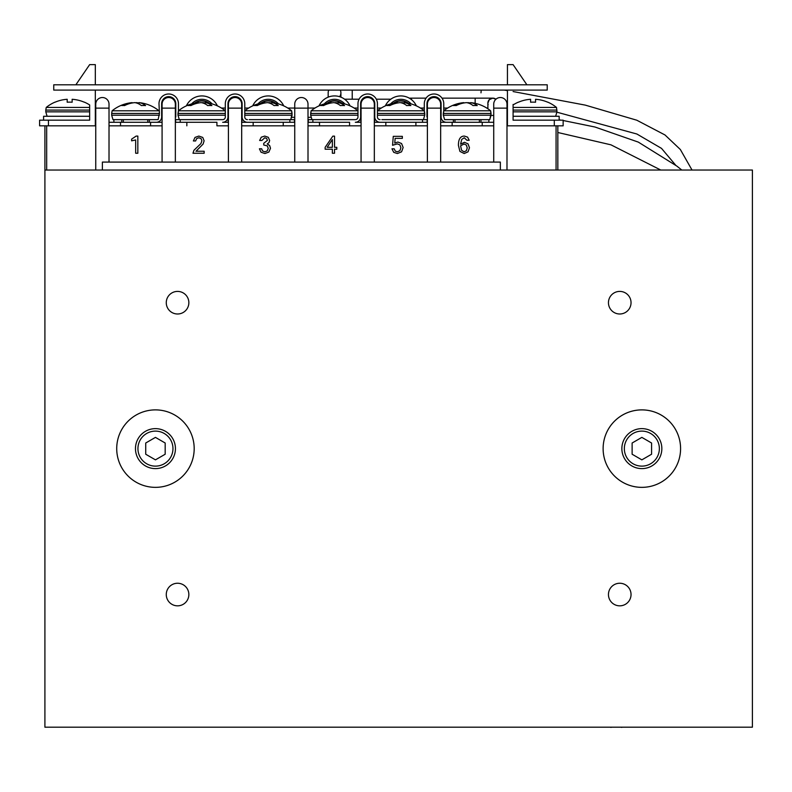 <?xml version="1.0" encoding="UTF-8"?>
<svg xmlns="http://www.w3.org/2000/svg" width="792" height="792" viewBox="0 0 792 792"><rect width="100%" height="100%" fill="white"/><g stroke="black" fill="none" stroke-linecap="round" stroke-linejoin="round"><path stroke-width="1.19" d="M680.585 448.618A38.739 38.739 0 0 1 641.857 487.357A38.739 38.739 0 0 1 603.118 448.618A38.739 38.739 0 0 1 641.857 409.88A38.739 38.739 0 0 1 680.585 448.618M194.189 448.618A38.739 38.739 0 0 1 155.45 487.357A38.739 38.739 0 0 1 116.721 448.618A38.739 38.739 0 0 1 155.45 409.88A38.739 38.739 0 0 1 194.189 448.618M752.4 727.195L44.906 727.195L44.906 170.042L752.4 170.042L752.4 727.195M177.556 291.406A11.286 11.286 0 0 1 187.338 308.345A11.286 11.286 0 0 1 167.785 308.345A11.286 11.286 0 0 1 177.556 291.406M619.74 291.406A11.286 11.286 0 0 1 629.521 308.345A11.286 11.286 0 0 1 609.969 308.345A11.286 11.286 0 0 1 619.74 291.406M619.74 583.249A11.286 11.286 0 0 1 629.521 600.188A11.286 11.286 0 0 1 609.969 600.188A11.286 11.286 0 0 1 619.74 583.249M177.556 583.249A11.286 11.286 0 0 1 187.338 600.188A11.286 11.286 0 0 1 167.785 600.188A11.286 11.286 0 0 1 177.556 583.249M507.434 90.1L507.434 125.829L563.142 125.829L563.142 120.166L513.087 120.166L513.087 104.95A37.184 37.184 0 0 1 518.394 102.138L518.394 102.227A37.105 37.105 0 0 1 530.6 99.287L530.6 102.227L530.6 99.287M526.888 84.794L513.087 64.627L507.434 64.627L507.434 84.794M102.386 170.042L102.386 162.083L500.356 162.083L500.356 170.042M294.743 104.158A6.633 6.633 0 0 1 301.376 97.525A6.633 6.633 0 0 1 308.009 104.158A6.633 6.633 0 0 0 301.376 97.525A6.633 6.633 0 0 0 294.743 104.158L294.743 108.138L294.743 104.158M308.009 162.083L308.009 104.158M308.009 108.138L294.743 108.138L294.743 162.083M294.476 122.285L294.476 119.632L289.872 119.632L289.872 122.285L247.431 122.285A5.306 5.306 0 0 1 242.124 116.978L242.124 103.712A7.079 7.079 0 0 0 235.046 96.644A7.079 7.079 0 0 0 227.967 103.712L227.967 116.978A5.306 5.306 0 0 1 222.661 122.285L228.413 122.285L228.413 108.138L228.413 162.083L228.413 125.829L216.919 125.829L216.919 122.285L180.21 122.285L180.21 119.632L222.661 119.632A2.653 2.653 0 0 0 225.314 116.978L225.314 103.712A9.732 9.732 0 0 1 235.046 93.991A9.732 9.732 0 0 1 244.778 103.712L244.778 116.978A2.653 2.653 0 0 0 247.431 119.632M228.413 104.158A6.633 6.633 0 0 1 235.046 97.525A6.633 6.633 0 0 1 241.679 104.158A6.633 6.633 0 0 0 235.046 97.525A6.633 6.633 0 0 0 228.413 104.158L228.413 108.138L228.413 104.158M241.679 162.083L241.679 104.158M374.329 162.083L374.329 104.158A6.633 6.633 0 0 0 367.696 97.525A6.633 6.633 0 0 0 361.063 104.158L361.063 162.083M374.329 104.158A6.633 6.633 0 0 0 367.696 97.525A6.633 6.633 0 0 0 361.063 104.158L361.063 108.138L374.329 108.138M162.083 122.285L162.083 104.158A6.633 6.633 0 0 1 168.716 97.525A6.633 6.633 0 0 1 175.349 104.158A6.633 6.633 0 0 0 168.716 97.525A6.633 6.633 0 0 0 162.083 104.158L162.083 162.083L162.083 122.285L109.019 122.285M175.349 162.083L175.349 104.158M440.659 162.083L440.659 104.158A6.633 6.633 0 0 0 434.026 97.525A6.633 6.633 0 0 0 427.393 104.158L427.393 162.083M440.659 104.158A6.633 6.633 0 0 0 434.026 97.525A6.633 6.633 0 0 0 427.393 104.158L427.393 108.138L440.659 108.138M95.753 104.158A6.633 6.633 0 0 1 102.386 97.525A6.633 6.633 0 0 1 109.019 104.158L109.019 108.138L109.019 104.158A6.633 6.633 0 0 0 102.386 97.525A6.633 6.633 0 0 0 95.753 104.158L95.753 108.138L95.753 104.158M162.083 125.829L109.019 125.829L109.019 162.083L109.019 108.138L95.753 108.138L95.753 170.042L95.753 125.829L48.441 125.829L48.441 120.166L39.6 120.166L39.6 125.829L39.6 120.166M506.989 170.042L506.989 104.158A6.633 6.633 0 0 0 500.356 97.525A6.633 6.633 0 0 0 493.723 104.158L493.723 162.083M506.989 104.158A6.633 6.633 0 0 0 500.356 97.525A6.633 6.633 0 0 0 493.723 104.158M44.906 125.829L44.906 170.042M557.835 170.042L557.835 125.829M216.919 125.829L228.413 125.829M349.569 125.829L308.009 125.829L361.063 125.829L349.569 125.829L349.569 122.285L312.87 122.285L312.87 119.632L355.321 119.632A2.653 2.653 0 0 0 357.974 116.978L357.974 103.712A9.732 9.732 0 0 1 367.696 93.991A9.732 9.732 0 0 1 377.428 103.712L377.428 116.978A2.653 2.653 0 0 0 380.081 119.632M482.229 125.829L440.659 125.829L493.723 125.829L482.229 125.829L482.229 122.285L440.659 122.285M415.899 125.829L374.329 125.829L427.393 125.829L415.899 125.829L415.899 122.285L380.081 122.285A5.306 5.306 0 0 1 374.774 116.978L374.774 103.712A7.079 7.079 0 0 0 367.696 96.644A7.079 7.079 0 0 0 360.627 103.712L360.627 116.978A5.306 5.306 0 0 1 355.321 122.285L361.063 122.285M283.239 125.829L241.679 125.829L294.743 125.829L283.239 125.829L283.239 122.285M53.747 84.794L53.747 90.1L547.222 90.1L547.222 84.794L53.747 84.794M39.6 125.829L48.441 125.829M75.864 84.794L89.654 64.627L95.317 64.627L95.317 84.794M95.317 90.1L95.317 125.829M48.441 120.166L89.654 120.166L89.654 104.95A37.184 37.184 0 0 0 84.348 102.138L84.348 102.227A37.105 37.105 0 0 0 72.141 99.287L72.141 102.227A34.165 34.165 0 0 0 67.191 102.227L67.191 99.287A37.105 37.105 0 0 0 54.985 102.227L54.985 102.138A37.184 37.184 0 0 0 46.233 107.435L89.654 107.435M150.589 125.829L150.589 122.285M120.523 125.829L120.523 122.285M121.76 122.285L121.76 119.632L149.351 119.632L149.351 122.285M130.977 102.762A37.184 37.184 0 0 0 112.117 110.791L158.984 110.791A37.184 37.184 0 0 0 140.135 102.762A37.105 31.205 90 0 0 138.976 102.643A37.105 20.067 90 0 1 145.579 105.593A34.165 28.73 90 0 0 141.412 105.593A37.105 20.067 -90 0 0 134.808 102.643A37.105 31.205 90 0 0 124.542 105.593A34.165 18.473 -90 0 0 121.869 105.593A37.105 31.205 -90 0 1 130.977 102.762A37.105 31.205 -90 0 1 132.135 102.643L132.135 103M135.551 102.762A37.105 20.067 90 0 1 136.293 102.643L136.293 102.93M136.293 102.643A37.105 31.205 -90 0 1 138.976 103M138.976 102.643L138.976 103.98M113.89 122.285L113.89 119.632L112.979 119.632L111.672 115.216L112.979 119.632L158.123 119.632L159.43 113.444L111.672 113.444L111.672 115.216L159.43 115.216M198.455 102.643L198.455 102.643A37.105 31.205 -90 0 0 197.307 102.762A37.105 31.205 -90 0 1 198.455 102.643M201.881 102.762A37.105 20.067 90 0 1 202.623 102.643L202.623 102.643A37.105 31.205 -90 0 1 205.306 103A37.105 31.205 -90 0 0 202.623 102.643A37.105 20.067 90 0 0 201.881 102.762M206.455 102.762A37.105 31.205 90 0 0 205.306 102.643L205.306 103.98L205.306 102.643A37.105 20.067 90 0 1 211.9 105.593A34.165 28.73 90 0 0 207.742 105.593A37.105 20.067 -90 0 0 201.138 102.643A37.105 31.205 90 0 0 190.872 105.593A34.165 18.473 -90 0 0 188.199 105.593A37.105 31.205 -90 0 1 197.307 102.762A37.184 37.184 0 0 0 178.447 110.791L225.314 110.801A37.184 37.184 0 0 0 206.455 102.762A37.105 31.205 90 0 0 205.306 102.643A37.105 20.067 90 0 1 211.9 105.593A34.165 28.73 90 0 0 207.742 105.593A37.105 20.067 -90 0 0 201.138 102.643A37.105 31.205 90 0 0 190.872 105.593A34.165 18.473 -90 0 0 188.199 105.593A37.105 31.205 -90 0 1 197.307 102.762A37.184 37.184 0 0 0 178.447 110.791L225.314 110.801A37.184 37.184 0 0 0 206.455 102.762M182.893 119.632L222.661 119.632L182.893 119.632M179.309 119.632L180.21 119.632L179.309 119.632L178.002 115.216L225.314 115.216L178.002 115.216L178.002 113.444L225.314 113.444L178.002 113.444L178.447 110.791L178.002 115.216L179.309 119.632M264.785 102.643L264.785 102.643A37.105 31.205 -90 0 0 263.627 102.762A37.105 31.205 -90 0 1 264.785 102.643M268.211 102.762A37.105 20.067 90 0 1 268.953 102.643L268.953 102.643A37.105 31.205 -90 0 1 271.626 103A37.105 31.205 -90 0 0 268.953 102.643A37.105 20.067 90 0 0 268.211 102.762M291.644 110.791A37.184 37.184 0 0 0 272.785 102.762A37.105 31.205 90 0 0 271.626 102.643L271.626 103.98L271.626 102.643A37.105 20.067 90 0 1 278.23 105.593A34.165 28.73 90 0 0 274.062 105.593A37.105 20.067 -90 0 0 267.468 102.643A37.105 31.205 90 0 0 257.202 105.593A34.165 18.473 -90 0 0 254.519 105.593A37.105 31.205 -90 0 1 263.627 102.762A37.184 37.184 0 0 0 244.778 110.791L291.644 110.791L292.09 113.444L248.124 113.444L292.09 113.444L290.783 119.632L249.223 119.632L290.783 119.632L292.09 115.216L291.644 110.791A37.184 37.184 0 0 0 272.785 102.762A37.105 31.205 90 0 0 271.626 102.643A37.105 20.067 90 0 1 278.23 105.593A34.165 28.73 90 0 0 274.062 105.593A37.105 20.067 -90 0 0 267.468 102.643A37.105 31.205 90 0 0 257.202 105.593A34.165 18.473 -90 0 0 254.519 105.593A37.105 31.205 -90 0 1 263.627 102.762A37.184 37.184 0 0 0 244.778 110.791L291.644 110.791L292.09 113.444M331.115 102.643L331.115 102.643A37.105 31.205 -90 0 0 329.957 102.762A37.105 31.205 -90 0 1 331.115 102.643M334.541 102.762A37.105 20.067 90 0 1 335.283 102.643L335.283 102.643A37.105 31.205 -90 0 1 337.956 103A37.105 31.205 -90 0 0 335.283 102.643A37.105 20.067 90 0 0 334.541 102.762M339.115 102.762A37.105 31.205 90 0 0 337.956 102.643L337.956 103.98L337.956 102.643A37.105 20.067 90 0 1 344.56 105.593A34.165 28.73 90 0 0 340.392 105.593A37.105 20.067 -90 0 0 333.788 102.643A37.105 31.205 90 0 0 323.532 105.593A34.165 18.473 -90 0 0 320.849 105.593A37.105 31.205 -90 0 1 329.957 102.762A37.184 37.184 0 0 0 311.108 110.791L357.974 110.801A37.184 37.184 0 0 0 339.115 102.762A37.105 31.205 90 0 0 337.956 102.643A37.105 20.067 90 0 1 344.56 105.593A34.165 28.73 90 0 0 340.392 105.593A37.105 20.067 -90 0 0 333.788 102.643A37.105 31.205 90 0 0 323.532 105.593A34.165 18.473 -90 0 0 320.849 105.593A37.105 31.205 -90 0 1 329.957 102.762A37.184 37.184 0 0 0 311.108 110.791L357.974 110.801A37.184 37.184 0 0 0 339.115 102.762M315.553 119.632L355.321 119.632L315.553 119.632M311.969 119.632L312.87 119.632L311.969 119.632L310.662 115.216L357.974 115.216L310.662 115.216L310.662 113.444L357.974 113.444L310.662 113.444L311.108 110.791L310.662 115.216L311.969 119.632L310.662 115.216M397.445 102.643L397.445 102.643A37.105 31.205 -90 0 0 396.287 102.762A37.105 31.205 -90 0 1 397.445 102.643M400.861 102.762A37.105 20.067 90 0 1 401.603 102.643L401.603 102.643A37.105 31.205 -90 0 1 404.286 103A37.105 31.205 -90 0 0 401.603 102.643A37.105 20.067 90 0 0 400.861 102.762M424.294 110.791L424.74 115.216L423.433 119.632L381.883 119.632L423.433 119.632L424.74 115.216L377.428 115.216L424.74 115.216L424.74 113.444L377.428 113.444L424.74 113.444L424.304 110.801A37.184 37.184 0 0 0 405.445 102.762A37.105 31.205 90 0 0 404.286 102.643A37.105 20.067 90 0 1 410.89 105.593A34.165 28.73 90 0 0 406.722 105.593A37.105 20.067 -90 0 0 400.118 102.643A37.105 31.205 90 0 0 389.852 105.593A34.165 18.473 -90 0 0 387.179 105.593A37.105 31.205 -90 0 1 396.287 102.762A37.184 37.184 0 0 0 377.428 110.791L424.294 110.791A37.184 37.184 0 0 0 405.445 102.762A37.105 31.205 90 0 0 404.286 102.643L404.286 103.98L404.286 102.643A37.105 20.067 90 0 1 410.89 105.593A34.165 28.73 90 0 0 406.722 105.593A37.105 20.067 -90 0 0 400.118 102.643A37.105 31.205 90 0 0 389.852 105.593A34.165 18.473 -90 0 0 387.179 105.593A37.105 31.205 -90 0 1 396.287 102.762A37.184 37.184 0 0 0 377.428 110.791L424.294 110.791L424.304 103.712A9.732 9.732 0 0 1 434.026 93.991A9.732 9.732 0 0 1 443.758 103.712L443.758 110.801L490.624 110.791L491.07 113.444L447.104 113.444L491.07 113.444L489.763 119.632L448.203 119.632L489.763 119.632L491.07 115.216L490.624 110.791A37.184 37.184 0 0 0 471.775 102.762A37.105 31.205 90 0 0 470.616 102.643L470.616 103.98L470.616 102.643A37.105 20.067 90 0 1 477.22 105.593A34.165 28.73 90 0 0 473.052 105.593A37.105 20.067 -90 0 0 466.448 102.643A37.105 31.205 90 0 0 456.182 105.593A34.165 18.473 -90 0 0 453.509 105.593A37.105 31.205 -90 0 1 462.617 102.762A37.105 31.205 -90 0 1 463.765 102.643L463.765 102.643A37.105 31.205 -90 0 0 462.617 102.762A37.184 37.184 0 0 0 443.758 110.791L490.624 110.791L491.07 113.444M456.925 119.632L479.398 119.632L479.398 122.285L479.398 119.632L456.925 119.632M467.191 102.762A37.105 20.067 90 0 1 467.933 102.643L467.933 102.643A37.105 31.205 -90 0 1 470.616 103A37.105 31.205 -90 0 0 467.933 102.643A37.105 20.067 90 0 0 467.191 102.762M491.07 115.216L443.312 115.216L444.619 119.632L448.203 119.632L444.619 119.632L443.312 115.216L491.07 115.216L489.763 119.632M480.992 119.632L480.992 122.285M453.4 122.285L453.4 119.632M488.862 119.632L488.862 122.285M446.411 122.285A5.306 5.306 0 0 1 441.104 116.978L441.104 103.712A7.079 7.079 0 0 0 434.026 96.644A7.079 7.079 0 0 0 426.957 103.712L426.957 116.978M149.351 119.632L156.341 119.632M113.89 119.632L121.76 119.632M175.794 116.978L175.794 103.712A7.079 7.079 0 0 0 168.716 96.644A7.079 7.079 0 0 0 161.647 103.712L161.647 116.978A5.306 5.306 0 0 1 156.341 122.285M159.43 113.444L158.994 103.712A9.732 9.732 0 0 1 168.716 93.991A9.732 9.732 0 0 1 178.447 103.712L178.447 110.801M427.126 122.285L427.126 119.632L422.532 119.632L422.532 122.285L415.899 122.285M180.21 122.285L175.349 122.285M186.843 125.829L186.843 122.285M253.173 125.829L253.173 122.285L241.679 122.285M294.743 122.285L289.872 122.285M312.87 122.285L308.009 122.285M319.503 125.829L319.503 122.285M385.833 125.829L385.833 122.285L374.329 122.285M427.393 122.285L422.532 122.285M490.624 110.791A37.184 37.184 0 0 0 471.775 102.762A37.105 31.205 90 0 0 470.616 102.643A37.105 20.067 90 0 1 477.22 105.593A34.165 28.73 90 0 0 473.052 105.593A37.105 20.067 -90 0 0 466.448 102.643A37.105 31.205 90 0 0 456.182 105.593A34.165 18.473 -90 0 0 453.509 105.593A37.105 31.205 -90 0 1 462.617 102.762A37.184 37.184 0 0 0 443.758 110.791L443.312 113.444L447.104 113.444L443.312 113.444L443.312 115.216L443.758 110.801M493.723 122.285L482.229 122.285M452.153 125.829L452.153 122.285M401.574 143.53L403.148 147.51L401.564 151.816L397.386 153.529L393.723 152.341L391.961 148.807L394.208 148.807L395.267 151.084L397.386 151.826L399.92 150.638L400.891 147.708L399.901 144.906L397.337 143.877L392.565 145.273L393.277 136.353L402.336 136.353L402.336 138.362L395.139 138.362L394.762 143.055L397.901 142.035L401.574 143.53M270.488 148.262L268.884 152.064L264.914 153.529L261.023 152.222L259.42 148.787L261.667 148.787L262.508 150.925L264.914 151.826L267.33 150.846L268.231 148.312L267.3 145.867L263.736 145.015L263.736 143.322L267.389 140.412L266.696 138.451L264.746 137.778L261.865 140.461L259.637 140.461L261.271 137.194L264.706 136.075L268.3 137.303L269.636 140.461L269.052 142.501L267.27 143.976L269.646 145.54L270.488 148.262M135.67 139.956L131.611 140.837L131.611 139.125L136.165 136.075L137.838 136.075L137.838 153.242L135.67 153.242L135.67 139.956M193.931 150.292L200.94 143.55L201.881 140.768L201.069 138.57L198.802 137.778L196.644 138.58L195.624 140.956L193.387 140.956L195.02 137.402L198.851 136.075L202.742 137.422L204.118 140.818L203.099 144.065L196.01 151.242L204.158 151.242L204.158 153.242L192.981 153.242L193.931 150.292M334.541 153.242L332.363 153.242L332.363 149.213L325.146 149.213L325.146 147.302L332.838 136.145L334.541 136.145L334.541 147.302L336.818 147.302L336.818 149.213L334.541 149.213L334.541 153.242M327.175 147.302L332.363 147.302L332.363 139.56L327.175 147.302M464.439 142.303L468.013 143.837L469.468 147.748L468.022 151.846L464.181 153.529L459.924 151.411L458.41 145.342C458.41 139.164 460.399 136.075 464.369 136.075L467.587 137.135L469.191 140.273L466.953 140.273L464.251 137.778L461.736 139.412L460.597 144.134L464.439 142.303M464.142 151.826L466.389 150.698L467.231 147.886L466.369 145.085L464.072 143.995L460.588 145.817L461.578 150.272L464.142 151.826M67.191 99.287L67.191 102.227M72.141 99.287L72.141 102.227M95.317 120.166L95.317 116.276M89.654 116.276L43.58 116.276L43.58 120.166M559.162 120.166L559.162 116.276L513.087 116.276M513.087 107.435L556.509 107.435A37.184 37.184 0 0 0 547.757 102.138L547.757 102.227A37.105 37.105 0 0 0 535.55 99.287L535.55 102.227A34.165 34.165 0 0 0 530.6 102.227M535.55 99.287L535.55 102.227M555.647 116.276L556.954 111.85L556.509 107.435M394.02 103.118A12.029 12.029 0 0 1 407.712 103.118M393.396 103.237A12.296 12.296 0 0 1 408.325 103.237M390.595 103.93A13.711 13.711 0 0 1 411.137 103.93M416.364 105.861A17.068 17.068 0 0 0 385.358 105.861M374.596 122.285L374.596 119.632L375.487 119.632M327.69 103.118A12.029 12.029 0 0 1 341.382 103.118M327.076 103.237A12.296 12.296 0 0 1 342.005 103.237M324.265 103.93A13.711 13.711 0 0 1 344.807 103.93M350.044 105.861A17.068 17.068 0 0 0 319.027 105.861M360.805 122.285L360.805 119.632L359.915 119.632M308.266 119.632L308.266 122.285L308.266 119.632L312.87 119.632M261.36 103.118A12.029 12.029 0 0 1 275.052 103.118M260.746 103.237A12.296 12.296 0 0 1 275.675 103.237M257.935 103.93A13.711 13.711 0 0 1 278.477 103.93M283.714 105.861A17.068 17.068 0 0 0 252.707 105.861M241.946 119.632L241.946 122.285L241.946 119.632L242.827 119.632M195.03 103.118A12.029 12.029 0 0 1 208.732 103.118M194.416 103.237A12.296 12.296 0 0 1 209.345 103.237M191.615 103.93A13.711 13.711 0 0 1 212.157 103.93M217.384 105.861A17.068 17.068 0 0 0 186.377 105.861M228.145 122.285L228.145 119.632L227.255 119.632M175.616 122.285L175.616 119.632L180.21 119.632M669.567 421.562A38.739 38.739 0 0 1 651.43 486.149A38.739 38.739 0 0 1 604.563 438.144A38.739 38.739 0 0 1 669.567 421.562M632.125 443.005L641.857 437.382L651.578 443.005L651.578 454.232L641.857 459.855L632.125 454.232L632.125 443.005M659.36 448.618A17.513 17.513 0 0 1 633.095 463.785A17.513 17.513 0 0 1 633.095 433.452A17.513 17.513 0 0 1 659.36 448.618M661.845 448.618A19.988 19.988 0 0 0 631.858 431.313A19.988 19.988 0 0 0 631.858 465.934A19.988 19.988 0 0 0 661.845 448.618M145.728 443.005L155.45 437.382L165.181 443.005L165.181 454.232L155.45 459.855L145.728 454.232L145.728 443.005M172.963 448.618A17.513 17.513 0 0 1 146.698 463.785A17.513 17.513 0 0 1 146.698 433.452A17.513 17.513 0 0 1 172.963 448.618M175.438 448.618A19.988 19.988 0 0 0 145.461 431.313A19.988 19.988 0 0 0 145.461 465.934A19.988 19.988 0 0 0 175.438 448.618M183.17 421.562A38.739 38.739 0 0 1 165.033 486.149A38.739 38.739 0 0 1 118.156 438.144A38.739 38.739 0 0 1 183.17 421.562M654.439 727.195L661.904 727.195M621.166 727.195L634.105 727.195M620.681 727.195L621.829 727.373M602.563 727.195L590.604 727.195M568.409 727.195L571.022 727.195M543.282 727.195L556.697 727.195M512.424 727.195L526.175 727.195M473.091 727.195L489.139 727.195M439.431 727.195L446.906 727.195M419.275 727.195L406.078 727.195M378.774 727.195L394.139 727.195M343.203 727.195L346.035 727.195M324.661 727.195L312.701 727.195M290.06 727.195L292.892 727.195M258.637 727.195L271.448 727.195M237.362 727.195L239.976 727.195M217.83 727.195L205.87 727.195M175.052 727.195L187.843 727.195M141.649 727.195L157.697 727.195M97.97 727.195L114.008 727.195M116.899 727.195L132.007 727.195M159.311 727.195L173.062 727.195M202.089 727.195L190.13 727.195M220.691 727.195L234.452 727.195M242.897 727.195L256.648 727.195M273.755 727.195L287.169 727.195M305.524 727.195L308.217 727.195M327.522 727.195L340.312 727.195M357.39 727.195L375.052 727.195M396.297 727.195L403.89 727.195M435.075 727.195L421.79 727.195M454.301 727.195L470.21 727.195M498.267 727.195L511.058 727.195M529.086 727.195L541.916 727.195M558.984 727.195L566.607 727.195M573.943 727.195L586.753 727.195M604.92 727.195L611.691 727.195M610.741 727.373L612.048 727.195M650.024 727.195L636.827 727.195M681.506 727.195L668.309 727.195M244.778 108.049L248.629 108.049M287.783 108.049L294.743 108.049M308.009 108.049L314.959 108.049M354.113 108.049L357.974 108.049M377.428 108.049L381.289 108.049M420.443 108.049L424.304 108.049L420.443 108.049M443.758 108.049L447.609 108.049L443.758 108.049M221.463 108.049L225.314 108.049M660.795 170.042L610.939 144.827L557.835 132.502M488.159 104.722A4.95 4.95 0 0 1 487.882 103.099L487.882 108.771L487.882 103.099L489.347 99.584L492.852 98.149L495.921 99.228A4.95 4.95 0 0 0 487.882 103.099A4.95 4.95 0 0 1 487.931 102.416M488.327 101.059A4.95 4.95 0 0 1 488.684 100.396M339.6 96.703A6.366 6.366 0 0 0 340.283 90.1A6.366 6.366 0 0 1 340.906 92.842L340.906 97.169M328.165 92.842A6.366 6.366 0 0 1 328.789 90.1A6.366 6.366 0 0 0 328.165 92.842L328.165 97.169M359.083 99.208L344.589 99.208M390.812 99.208L376.319 99.208M373.151 99.208L372.111 99.208M363.29 99.208L362.251 99.208M480.992 92.842C480.338 101.049 480.338 101.049 480.992 92.842L481.199 90.1L480.992 92.842M675.655 165.172L661.528 148.391L636.887 134.016L556.944 112.197M513.721 104.554L513.087 104.445M554.301 120.166L554.301 125.829M228.413 108.138L241.679 108.138M162.083 108.138L175.349 108.138M506.989 108.138L493.723 108.138M46.678 170.042L46.678 125.829M556.073 125.829L556.073 170.042M244.778 113.444L248.124 113.444L244.778 113.444M292.09 115.216L244.778 115.216L292.09 115.216L290.783 119.632M89.654 111.85L45.788 111.85L45.788 110.088L89.654 110.088M513.087 110.088L556.954 110.088M513.087 111.85L556.954 111.85M493.723 115.434L491.07 115.434M475.15 103.336L475.15 98.149L492.842 98.149M426.056 98.149L411.434 98.149L411.434 99.604M352.222 90.1L352.222 99.208M123.354 119.632L123.354 122.285M147.757 119.632L147.757 122.285M112.117 110.791L111.672 113.444L112.117 110.791M454.984 119.632L454.984 122.285L454.984 119.632M311.108 110.791L310.662 113.444M46.233 107.435L45.788 110.088L46.233 107.435M45.788 111.85L47.094 116.276L45.788 111.85M241.679 117.959L242.213 117.959M228.413 117.959L227.878 117.959M291.812 117.325L294.743 117.325M308.009 117.325L310.939 117.325M559.162 119.83L561.162 120.166M563.142 120.513L594.931 127.007L638.312 142.105L676.843 166.092L681.813 170.042M486.773 108.049L487.882 108.049M411.434 98.149L409.266 98.149M475.15 98.149L442.005 98.149M438.392 98.149L436.828 98.149M431.234 98.149L429.67 98.149M504.187 90.1L507.434 90.625M513.087 91.545L585.229 105.108L636.798 120.216L665.003 134.977L680.358 149.52L692.03 170.042"/></g></svg>
